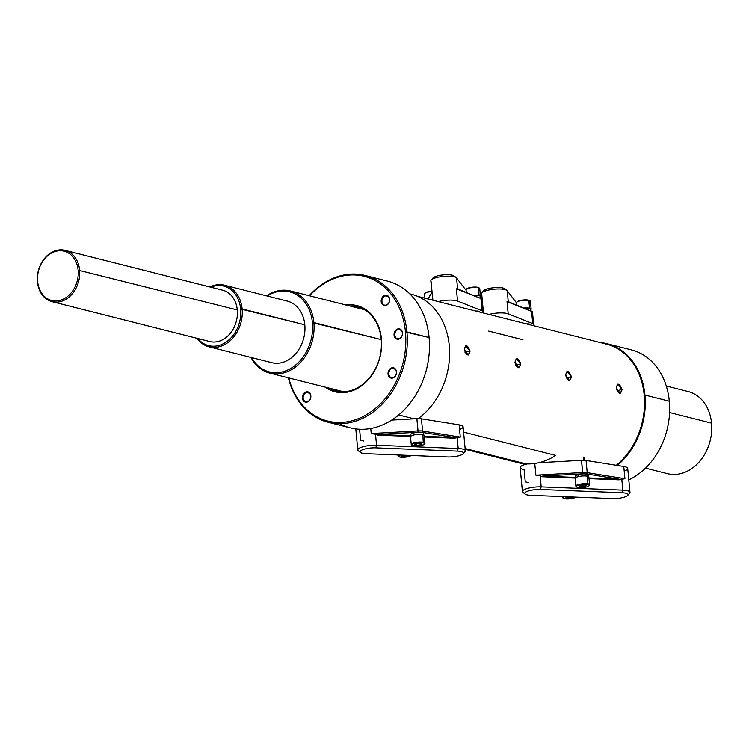 <?xml version="1.0" encoding="UTF-8"?>
<svg xmlns="http://www.w3.org/2000/svg" width="749" height="749" viewBox="0 0 749 749"><rect width="100%" height="100%" fill="white"/><g stroke="black" fill="none" stroke-linecap="round" stroke-linejoin="round"><path stroke-width="1.12" d="M463.575 432.126L555.683 455.42A68.29 53.75 104.2 0 1 525.695 463.846L465.129 448.529L525.695 463.846A68.29 53.75 104.2 0 0 555.683 455.42L463.575 432.126M616.315 465.298A68.29 53.75 -75.8 0 0 644.28 396.165A68.29 53.75 -75.8 0 0 606.55 344.156A68.29 53.75 -75.8 0 0 606.447 344.128A68.29 53.75 -75.8 0 1 644.28 396.099A68.29 53.75 -75.8 0 1 616.315 465.298M514.984 362.404C516.173 356.955 518.093 357.432 520.733 363.864C519.244 369.407 517.325 368.92 514.984 362.404L516.333 358.584L520.733 363.864L515.687 365.156L520.733 363.864L518.917 367.815L514.984 362.404M565.635 375.221C566.834 369.763 568.753 370.249 571.393 376.672C569.905 382.215 567.985 381.728 565.635 375.221L566.993 371.392L571.393 376.672L566.347 377.973L571.393 376.672L569.577 380.632L565.635 375.221M616.296 388.029C617.494 382.57 619.414 383.057 622.054 389.489C620.556 395.023 618.646 394.545 616.296 388.029L617.653 384.209L622.054 389.489L620.238 393.44L616.296 388.029M464.324 349.596C465.522 344.137 467.432 344.624 470.072 351.047C468.584 356.59 466.664 356.103 464.324 349.596L465.672 345.766L470.072 351.047L468.256 355.007L464.324 349.596M470.072 351.047L465.026 352.348L470.072 351.047M381.213 339.157A43.414 34.164 104.2 0 1 336.001 390.95A43.414 34.164 104.2 0 1 328.989 388.085A43.414 34.164 104.2 0 0 365.606 381.943A43.414 34.164 104.2 0 0 381.213 339.157A43.414 34.164 104.2 0 0 357.292 306.772A43.414 34.164 104.2 0 0 349.764 305.966A43.414 34.164 104.2 0 1 381.213 339.157L381.419 338.754A44.472 34.997 104.2 0 1 364.089 383.797A44.472 34.997 104.2 0 1 325.281 387.139A44.472 34.997 104.2 0 0 364.089 383.797A44.472 34.997 104.2 0 0 381.419 338.754L381.213 339.157M669.306 401.211A68.824 54.162 104.2 0 1 628.795 479.866A68.824 54.162 104.2 0 0 669.306 401.211L644.926 395.051A68.824 54.162 104.2 0 1 617.27 465.457A68.824 54.162 104.2 0 0 644.926 395.051A68.824 54.162 104.2 0 0 606.999 343.716A68.824 54.162 104.2 0 0 600.37 342.593A68.824 54.162 104.2 0 1 644.926 395.051L669.306 401.211A68.824 54.162 104.2 0 0 631.267 349.858A68.824 54.162 104.2 0 1 631.379 349.886A68.824 54.162 104.2 0 1 669.306 401.211M398.711 414.946L414.103 418.831L398.711 414.946M411.22 294.207A68.824 54.162 104.2 0 1 449.484 348.622A68.824 54.162 104.2 0 1 418.176 418.635A68.824 54.162 104.2 0 0 449.494 348.688A68.824 54.162 104.2 0 0 411.332 294.235A68.824 54.162 104.2 0 0 411.22 294.207M353.2 421.509L353.846 421.668A68.824 54.162 104.2 0 1 353.2 421.509L353.303 421.537M350.12 427.829A75.705 59.583 104.2 0 0 350.251 427.857A75.705 59.583 104.2 0 0 429.093 337.537A75.705 59.583 104.2 0 0 387.373 281.072A75.705 59.583 104.2 0 0 387.252 281.044A75.705 59.583 104.2 0 1 429.093 337.537A75.705 59.583 104.2 0 1 402.578 411.473A75.705 59.583 104.2 0 1 339.512 423.691M429.093 337.537L406.932 331.929A75.705 59.583 -75.8 0 0 370.015 276.961A75.705 59.583 -75.8 0 0 309.15 295.696A75.705 59.583 -75.8 0 1 365.203 275.463A75.705 59.583 -75.8 0 1 406.932 331.929A75.705 59.583 -75.8 0 1 328.09 422.258A75.705 59.583 -75.8 0 1 288.384 377.814A75.705 59.583 -75.8 0 0 358.602 420.067A75.705 59.583 -75.8 0 0 406.932 331.929L405.452 332.004A74.647 58.75 -75.8 0 0 369.323 277.907A74.647 58.75 -75.8 0 0 309.496 295.78A74.647 58.75 -75.8 0 1 369.323 277.907A74.647 58.75 -75.8 0 1 405.452 332.004L429.093 337.537M288.73 377.899A74.647 58.75 -75.8 0 0 358.078 418.803A74.647 58.75 -75.8 0 0 405.452 332.004A74.647 58.75 -75.8 0 1 358.078 418.803A74.647 58.75 -75.8 0 1 288.73 377.899M307.109 402.082A5.29 4.166 104.2 0 1 302.409 398.168A5.29 4.166 104.2 0 1 306.144 391.886A5.29 4.166 104.2 0 1 310.835 395.8A5.29 4.166 104.2 0 1 307.109 402.082L307.371 401.651A4.766 3.754 104.2 0 1 303.148 398.131A4.766 3.754 104.2 0 1 306.51 392.476A4.766 3.754 104.2 0 1 310.732 395.996A4.766 3.754 104.2 0 1 307.371 401.651A4.766 3.754 104.2 0 1 305.77 401.679A4.766 3.754 104.2 0 1 303.139 397.139A4.766 3.754 104.2 0 1 306.51 392.476A4.766 3.754 104.2 0 1 308.111 392.448A4.766 3.754 104.2 0 1 310.741 396.989A4.766 3.754 104.2 0 1 307.371 401.651L307.109 402.082A5.29 4.166 104.2 0 1 302.409 398.168A5.29 4.166 104.2 0 1 306.144 391.886L306.51 392.476L306.144 391.886A5.29 4.166 104.2 0 1 310.835 395.8A5.29 4.166 104.2 0 1 307.109 402.082A5.29 4.166 -75.8 0 0 310.844 396.904A5.29 4.166 -75.8 0 0 307.923 391.849A5.29 4.166 -75.8 0 0 306.144 391.886A5.29 4.166 -75.8 0 0 302.399 397.064A5.29 4.166 -75.8 0 0 305.32 402.119A5.29 4.166 -75.8 0 0 307.109 402.082M385.885 305.517A5.29 4.166 104.2 0 1 381.185 301.604A5.29 4.166 104.2 0 1 384.92 295.321A5.29 4.166 104.2 0 1 389.62 299.235A5.29 4.166 104.2 0 1 385.885 305.517L386.156 305.086A4.766 3.754 104.2 0 1 381.924 301.566A4.766 3.754 104.2 0 1 385.286 295.911A4.766 3.754 104.2 0 1 389.517 299.431A4.766 3.754 104.2 0 1 386.156 305.086A4.766 3.754 104.2 0 1 384.555 305.124A4.766 3.754 104.2 0 1 381.924 300.574A4.766 3.754 104.2 0 1 385.286 295.911A4.766 3.754 104.2 0 1 386.887 295.883A4.766 3.754 104.2 0 1 389.517 300.424A4.766 3.754 104.2 0 1 386.156 305.086L385.885 305.517A5.29 4.166 104.2 0 1 381.185 301.604A5.29 4.166 104.2 0 1 384.92 295.321L385.286 295.911L384.92 295.321A5.29 4.166 104.2 0 1 389.62 299.235A5.29 4.166 104.2 0 1 385.885 305.517A5.29 4.166 -75.8 0 0 389.63 300.34A5.29 4.166 -75.8 0 0 386.699 295.284A5.29 4.166 -75.8 0 0 384.92 295.321A5.29 4.166 -75.8 0 0 381.185 300.499A5.29 4.166 -75.8 0 0 384.106 305.555A5.29 4.166 -75.8 0 0 385.885 305.517M398.768 339.119A5.29 4.166 104.2 0 1 394.068 335.206A5.29 4.166 104.2 0 1 397.803 328.923A5.29 4.166 104.2 0 1 402.503 332.837A5.29 4.166 104.2 0 1 398.768 339.119L399.039 338.688A4.766 3.754 104.2 0 1 394.807 335.168A4.766 3.754 104.2 0 1 398.168 329.513A4.766 3.754 104.2 0 1 402.391 333.033A4.766 3.754 104.2 0 1 399.039 338.688A4.766 3.754 104.2 0 1 397.429 338.717A4.766 3.754 104.2 0 1 394.798 334.176A4.766 3.754 104.2 0 1 398.168 329.513A4.766 3.754 104.2 0 1 399.769 329.476A4.766 3.754 104.2 0 1 402.4 334.026A4.766 3.754 104.2 0 1 399.039 338.688L398.768 339.119A5.29 4.166 104.2 0 1 394.068 335.206A5.29 4.166 104.2 0 1 397.803 328.923L398.168 329.513L397.803 328.923A5.29 4.166 104.2 0 1 402.503 332.837A5.29 4.166 104.2 0 1 398.768 339.119A5.29 4.166 -75.8 0 0 402.503 333.932A5.29 4.166 -75.8 0 0 399.582 328.886A5.29 4.166 -75.8 0 0 397.803 328.923A5.29 4.166 -75.8 0 0 394.058 334.101A5.29 4.166 -75.8 0 0 396.989 339.147A5.29 4.166 -75.8 0 0 398.768 339.119M392.738 378.03A5.29 4.166 104.2 0 1 388.048 374.116A5.29 4.166 104.2 0 1 391.774 367.834A5.29 4.166 104.2 0 1 396.474 371.747A5.29 4.166 104.2 0 1 392.738 378.03L393.01 377.599A4.766 3.754 104.2 0 1 388.778 374.079A4.766 3.754 104.2 0 1 392.139 368.424A4.766 3.754 104.2 0 1 396.371 371.944A4.766 3.754 104.2 0 1 393.01 377.599A4.766 3.754 104.2 0 1 391.409 377.627A4.766 3.754 104.2 0 1 388.778 373.086A4.766 3.754 104.2 0 1 392.139 368.424A4.766 3.754 104.2 0 1 393.74 368.386A4.766 3.754 104.2 0 1 396.38 372.936A4.766 3.754 104.2 0 1 393.01 377.599L392.738 378.03A5.29 4.166 104.2 0 1 388.048 374.116A5.29 4.166 104.2 0 1 391.774 367.834L392.139 368.424L391.774 367.834A5.29 4.166 104.2 0 1 396.474 371.747A5.29 4.166 104.2 0 1 392.738 378.03A5.29 4.166 -75.8 0 0 396.483 372.843A5.29 4.166 -75.8 0 0 393.553 367.796A5.29 4.166 -75.8 0 0 391.774 367.834A5.29 4.166 -75.8 0 0 388.038 373.011A5.29 4.166 -75.8 0 0 390.959 378.058A5.29 4.166 -75.8 0 0 392.738 378.03M346.047 305.03A44.472 34.997 104.2 0 1 381.419 338.754A44.472 34.997 104.2 0 0 346.047 305.03M309.506 393.234L306.51 392.476M388.282 296.67L385.286 295.911M401.164 330.272L398.168 329.513M395.135 369.182L392.139 368.424M622.054 389.489L617.007 390.781L622.054 389.489M488.676 331.086L522.933 339.756M688.116 391.54A42.356 33.331 104.2 0 1 711.55 423.148A42.356 33.331 104.2 0 1 667.35 473.658A42.356 33.331 104.2 0 0 667.443 473.677A42.356 33.331 104.2 0 0 711.55 423.148L669.578 412.53L711.55 423.148A42.356 33.331 104.2 0 0 688.209 391.558A42.356 33.331 104.2 0 0 688.116 391.54M269.78 373.105A42.356 33.331 -75.8 0 1 250.999 357.432A42.356 33.331 -75.8 0 0 291.015 369.922A42.356 33.331 -75.8 0 0 313.878 322.576L312.408 322.65A41.289 32.497 -75.8 0 0 267.178 295.995A41.289 32.497 -75.8 0 1 312.408 322.65A41.289 32.497 -75.8 0 1 290.565 368.555A41.289 32.497 -75.8 0 1 251.608 357.591A41.289 32.497 -75.8 0 0 290.565 368.555A41.289 32.497 -75.8 0 0 312.408 322.65L381.25 339.615L313.878 322.576A42.356 33.331 -75.8 0 0 290.537 290.987A42.356 33.331 -75.8 0 0 266.569 295.846A42.356 33.331 -75.8 0 1 313.878 322.576A42.356 33.331 -75.8 0 1 269.78 373.105L343.538 391.764M287.316 301.089A31.767 24.998 -75.8 0 1 304.815 324.785L240.654 309A30.709 24.165 -75.8 0 0 210.815 287.204A30.709 24.165 -75.8 0 1 240.654 309A30.709 24.165 -75.8 0 1 226.264 341.975A30.709 24.165 -75.8 0 1 197.839 338.529A30.709 24.165 -75.8 0 0 226.264 341.975A30.709 24.165 -75.8 0 0 240.654 309L242.124 308.925A31.767 24.998 -75.8 0 1 226.61 343.454A31.767 24.998 -75.8 0 1 196.95 338.305A31.767 24.998 -75.8 0 0 209.046 346.824A31.767 24.998 -75.8 0 0 242.124 308.925L304.815 324.785A31.767 24.998 -75.8 0 1 271.737 362.675A31.767 24.998 -75.8 0 1 271.606 362.647A31.767 24.998 -75.8 0 0 304.815 324.785A31.767 24.998 -75.8 0 0 287.185 301.061A31.767 24.998 -75.8 0 1 287.316 301.089L224.625 285.238A31.767 24.998 -75.8 0 0 209.926 286.979A31.767 24.998 -75.8 0 1 242.124 308.925A31.767 24.998 -75.8 0 0 224.625 285.238M222.696 290.209A26.468 20.832 -75.8 0 1 237.283 309.946L78.13 270.146A25.41 19.998 -75.8 0 0 55.585 251.364A25.41 19.998 -75.8 0 0 37.656 281.512A25.41 19.998 -75.8 0 0 60.21 300.302A25.41 19.998 -75.8 0 0 78.13 270.146A25.41 19.998 -75.8 0 0 55.585 251.364A25.41 19.998 -75.8 0 0 37.656 281.512A25.41 19.998 -75.8 0 0 60.21 300.302A25.41 19.998 -75.8 0 0 78.13 270.146L237.283 309.946A26.468 20.832 -75.8 0 1 209.711 341.535A26.468 20.832 -75.8 0 1 209.608 341.507A26.468 20.832 -75.8 0 0 237.283 309.946A26.468 20.832 -75.8 0 0 222.584 290.181A26.468 20.832 -75.8 0 1 222.696 290.209L65.023 250.335A26.468 20.832 -75.8 0 0 37.45 281.914A26.468 20.832 -75.8 0 0 52.037 301.65A26.468 20.832 -75.8 0 0 79.6 270.071A26.468 20.832 -75.8 0 0 56.119 250.503A26.468 20.832 -75.8 0 0 37.45 281.914A26.468 20.832 -75.8 0 0 60.941 301.482A26.468 20.832 -75.8 0 0 79.6 270.071A26.468 20.832 -75.8 0 0 65.023 250.335M459.568 429.477A13.023 3.314 174.6 0 0 459.128 424.852L421.425 418.831A7.939 2.022 174.6 0 0 416.893 418.672L391.68 420.105L416.893 418.672L418.017 432.21A6.881 1.751 -5.4 0 1 421.94 432.342L454.54 437.547L424.308 436.339L454.54 437.547L454.287 438.193L424.365 436.995L454.287 438.193L454.54 437.547L421.94 432.342L422.576 431.068L460.289 437.088L454.287 438.193L457.133 437.36L458.182 448.511A13.023 3.314 -5.4 0 1 465.344 450.767A13.023 3.314 -5.4 0 1 464.96 451.684M358.331 450.786A13.023 3.314 -5.4 0 1 357.779 449.952A13.023 3.314 -5.4 0 1 376.55 445.243L375.511 434.242L371.232 433.559L418.045 430.909L418.017 432.21L377.927 434.476L377.814 435.132L375.511 434.242L377.814 435.132L410.63 436.452L377.814 435.132L377.927 434.476L410.817 435.796L377.927 434.476L418.017 432.21A6.881 1.751 -5.4 0 1 421.94 432.342L422.576 431.068L460.289 437.088L457.133 437.36L458.182 448.511L457.433 451.113A10.907 2.771 -5.4 0 1 463.116 453.772A10.907 2.771 -5.4 0 1 447.705 456.956L366.074 453.688A10.907 2.771 -5.4 0 1 360.531 452.48A10.907 2.771 -5.4 0 1 363.958 449.25A10.907 2.771 -5.4 0 1 375.801 447.846L457.433 451.113A10.907 2.771 -5.4 0 1 462.283 454.418A10.907 2.771 -5.4 0 1 447.705 456.956L366.074 453.688A10.907 2.771 -5.4 0 1 361.224 450.374A10.907 2.771 -5.4 0 1 375.801 447.846L457.433 451.113L458.182 448.511A13.023 3.314 -5.4 0 1 464.97 451.675L463.116 453.772M359.586 429.243L360.615 440.187L363.883 441.067M360.531 452.48L358.322 450.776A13.023 3.314 -5.4 0 1 362.413 446.919A13.023 3.314 -5.4 0 1 376.55 445.243L375.511 434.242L371.232 433.559L370.755 428.503L371.232 433.559L418.045 430.909A7.939 2.022 -5.4 0 1 422.576 431.068L421.425 418.831L422.576 431.068A7.939 2.022 -5.4 0 0 418.045 430.909L416.893 418.672A7.939 2.022 174.6 0 1 421.425 418.831L459.128 424.852L460.289 437.088L459.128 424.852A13.023 3.314 174.6 0 1 463.079 426.808L465.344 450.767M376.55 445.243L458.182 448.511L376.55 445.243L375.801 447.846L376.55 445.243M624.207 471.121A13.023 3.314 174.6 0 0 623.767 466.487L586.064 460.466A7.939 2.022 174.6 0 0 581.533 460.317L538.765 462.742L581.533 460.317L582.656 473.845A6.881 1.751 -5.4 0 1 586.579 473.986L619.189 479.191L588.948 477.974L619.189 479.191L618.927 479.837L589.004 478.639L618.927 479.837L619.189 479.191L586.579 473.986L587.216 472.703L624.928 478.723L618.927 479.837L621.773 479.004L622.822 490.146A13.023 3.314 -5.4 0 1 629.984 492.411A13.023 3.314 -5.4 0 1 629.6 493.329M522.971 492.421A13.023 3.314 -5.4 0 1 522.418 491.587L520.152 467.629A13.023 3.314 174.6 0 1 527.436 463.921A13.023 3.314 174.6 0 0 524.103 469.595L525.255 481.832L528.522 482.702M522.418 491.587A13.023 3.314 -5.4 0 1 541.19 486.878L540.151 475.877L535.872 475.203L582.694 472.553L582.656 473.845L542.566 476.121L542.454 476.776L540.151 475.877L542.454 476.776L575.269 478.087L542.454 476.776L542.566 476.121L575.457 477.441L542.566 476.121L582.656 473.845A6.881 1.751 -5.4 0 1 586.579 473.986L587.216 472.703L624.928 478.723L621.773 479.004L622.822 490.146L622.073 492.758A10.907 2.771 -5.4 0 1 627.756 495.407A10.907 2.771 -5.4 0 1 612.345 498.591L530.713 495.323A10.907 2.771 -5.4 0 1 525.171 494.125A10.907 2.771 -5.4 0 1 528.597 490.885A10.907 2.771 -5.4 0 1 540.441 489.481L622.073 492.758A10.907 2.771 -5.4 0 1 626.922 496.063A10.907 2.771 -5.4 0 1 612.345 498.591L530.713 495.323A10.907 2.771 -5.4 0 1 525.873 492.018A10.907 2.771 -5.4 0 1 540.441 489.481L622.073 492.758L622.822 490.146A13.023 3.314 -5.4 0 1 629.609 493.319L627.756 495.407M525.171 494.125L522.961 492.411A13.023 3.314 -5.4 0 1 527.053 488.554A13.023 3.314 -5.4 0 1 541.19 486.878L540.151 475.877L535.872 475.203L534.758 463.481L535.872 475.203L582.694 472.553A7.939 2.022 -5.4 0 1 587.216 472.703L586.064 460.466L587.216 472.703A7.939 2.022 -5.4 0 0 582.694 472.553L581.533 460.317A7.939 2.022 174.6 0 1 586.064 460.466L623.767 466.487L624.928 478.723L623.767 466.487A13.023 3.314 174.6 0 1 627.718 468.453L629.984 492.411M541.19 486.878L622.822 490.146L541.19 486.878L540.441 489.481L541.19 486.878M481.832 299.366A7.939 2.022 174.6 0 0 480.914 298.542L482.075 310.779L457.536 301.061L456.384 288.824L457.536 301.061A13.023 3.314 -5.4 0 0 438.399 301.622A13.023 3.314 -5.4 0 1 457.536 301.061L482.075 310.779A7.939 2.022 -5.4 0 1 482.89 311.977L482.422 312.754L482.89 311.977A7.939 2.022 -5.4 0 0 482.983 311.593L481.832 299.366A7.939 2.022 174.6 0 0 481.504 298.86A7.939 2.022 174.6 0 0 480.914 298.542L458.678 289.329M479.781 312.09A4.766 1.208 174.6 0 0 475.784 311.078A4.766 1.208 174.6 0 1 479.828 311.893L479.828 311.893A4.766 1.208 174.6 0 1 479.781 312.09M480.399 298.008A6.881 1.751 174.6 0 0 479.884 297.737L480.914 298.542L479.884 297.737A6.881 1.751 174.6 0 1 480.399 298.008L481.504 298.86M482.983 311.593A7.939 2.022 -5.4 0 0 482.075 310.779L480.914 298.542L456.384 288.824L458.126 288.908M454.025 275.913A10.907 2.771 174.6 0 0 443.342 274.864A10.907 2.771 174.6 0 0 433.062 277.898A10.907 2.771 174.6 0 1 443.352 274.864A10.907 2.771 174.6 0 1 454.025 275.913L456.235 277.617A13.023 3.314 174.6 0 1 456.562 277.935L466.093 290.359L456.562 277.935L457.62 289.086L456.562 277.935A13.023 3.314 174.6 0 0 442.472 276.475A13.023 3.314 174.6 0 0 430.844 280.894A13.023 3.314 174.6 0 0 431.049 281.399L432.061 292.073L431.049 281.399M432.098 292.391L427.96 298.982L432.107 291.998L432.894 300.227L432.098 292.391M455.776 277.327L454.297 276.175L455.776 277.327M456.235 277.617A13.023 3.314 174.6 0 0 443.492 276.372A13.023 3.314 174.6 0 0 431.218 279.986A13.023 3.314 174.6 0 0 430.844 280.894L431.93 292.41M532.492 312.174A7.939 2.022 174.6 0 0 531.575 311.359L532.726 323.587L508.196 313.868L507.036 301.632L508.196 313.868A13.023 3.314 -5.4 0 0 489.05 314.44A13.023 3.314 -5.4 0 1 508.196 313.868L532.726 323.587A7.939 2.022 -5.4 0 1 533.55 324.785L533.082 325.572L533.55 324.785A7.939 2.022 -5.4 0 0 533.644 324.411L532.492 312.174A7.939 2.022 174.6 0 0 532.164 311.668A7.939 2.022 174.6 0 0 531.575 311.359L509.329 302.137M530.442 324.907A4.766 1.208 174.6 0 0 526.435 323.886A4.766 1.208 174.6 0 1 530.479 324.71L530.479 324.71A4.766 1.208 174.6 0 1 530.442 324.907M531.06 310.816A6.881 1.751 174.6 0 0 530.545 310.545L531.575 311.359L530.545 310.545A6.881 1.751 174.6 0 1 531.05 310.816L532.164 311.668M533.644 324.411A7.939 2.022 -5.4 0 0 532.726 323.587L531.575 311.359L507.036 301.632L508.777 301.716M504.686 288.73A10.907 2.771 174.6 0 0 494.003 287.682A10.907 2.771 174.6 0 0 483.723 290.715A10.907 2.771 174.6 0 1 494.012 287.682A10.907 2.771 174.6 0 1 504.686 288.721L506.895 290.425A13.023 3.314 174.6 0 1 507.223 290.752L516.754 303.176L507.223 290.752L508.271 301.894L507.223 290.752A13.023 3.314 174.6 0 0 493.132 289.292A13.023 3.314 174.6 0 0 481.504 293.702A13.023 3.314 174.6 0 0 481.71 294.207L482.721 304.89L481.71 294.207M482.749 305.208L483.545 313.045L482.749 305.208M506.436 290.144L504.957 288.992L506.436 290.144M506.895 290.425A13.023 3.314 174.6 0 0 494.153 289.18A13.023 3.314 174.6 0 0 481.879 292.793A13.023 3.314 174.6 0 0 481.504 293.711L482.59 305.218M411.688 435.394A6.498 1.648 -5.4 0 1 413.289 433.044A6.498 1.648 -5.4 0 1 421.706 432.445A6.498 1.648 -5.4 0 1 422.427 434.532M410.911 436.779L410.705 434.635A6.498 1.648 -5.4 0 1 413.289 433.044A6.498 1.648 -5.4 0 1 420.002 432.285A6.498 1.648 -5.4 0 1 423.644 433.418L423.85 435.553M413.476 435.066L413.289 433.044L413.476 435.066M576.327 477.029A6.498 1.648 -5.4 0 1 577.928 474.679A6.498 1.648 -5.4 0 1 586.345 474.08A6.498 1.648 -5.4 0 1 587.066 476.177M575.55 478.414L575.344 476.28A6.498 1.648 -5.4 0 1 577.928 474.679A6.498 1.648 -5.4 0 1 584.641 473.92A6.498 1.648 -5.4 0 1 588.283 475.053L588.489 477.197M578.116 476.71L577.928 474.679L578.116 476.71M473.705 295.284A6.498 1.648 -5.4 0 1 480.1 296.342A6.498 1.648 -5.4 0 0 473.705 295.284M524.366 308.092A6.498 1.648 -5.4 0 1 530.751 309.15A6.498 1.648 -5.4 0 0 524.366 308.092M424.964 443.268A6.881 1.751 174.6 0 1 424.533 443.96A6.881 1.751 174.6 0 0 424.964 443.268A6.881 1.751 174.6 0 0 423.588 442.378A6.881 1.751 174.6 0 0 415.864 442.453A6.881 1.751 174.6 0 0 411.257 444.56A6.881 1.751 174.6 0 0 411.81 445.168A6.881 1.751 174.6 0 1 411.257 444.56L410.527 436.817A6.881 1.751 -5.4 0 1 415.133 434.71A6.881 1.751 -5.4 0 1 422.857 434.626A6.881 1.751 -5.4 0 1 424.224 435.515L424.964 443.268A6.881 1.751 174.6 0 0 423.588 442.378A6.881 1.751 174.6 0 0 415.864 442.453A6.881 1.751 174.6 0 0 411.257 444.56M414.131 442.528L411.576 443.754L411.257 444.569L413.008 445.767A6.46 1.638 174.6 0 0 422.015 445.299A6.46 1.638 174.6 0 0 423.288 442.874A6.46 1.638 174.6 0 0 414.281 443.342A6.46 1.638 174.6 0 0 413.008 445.767A6.46 1.638 174.6 0 0 422.015 445.299A6.46 1.638 174.6 0 0 423.288 442.874A6.46 1.638 174.6 0 0 414.281 443.342A6.46 1.638 174.6 0 0 413.008 445.767L412.727 445.692M423.288 442.874L422.857 434.626L423.288 442.874M410.527 436.817A6.881 1.751 -5.4 0 1 415.124 434.71A6.881 1.751 -5.4 0 1 422.857 434.626A6.881 1.751 -5.4 0 1 424.224 435.525M419.112 417.933L419.178 418.635L419.112 417.933M415.976 443.773L419.562 443.342L421.734 443.895L420.32 444.869L416.734 445.299L414.562 444.756L415.976 443.773L419.562 443.342L421.734 443.895L420.32 444.869L420.189 443.502L420.32 444.869L416.734 445.299L416.575 443.698L416.734 445.299L414.562 444.756L415.976 443.773M398.365 454.98L398.178 456.263L399.751 457.03A6.46 1.638 174.6 0 0 406.07 457.096A6.46 1.638 174.6 0 0 411.079 455.486A6.46 1.638 174.6 0 1 406.07 457.096A6.46 1.638 174.6 0 1 399.751 457.03A6.46 1.638 174.6 0 1 399.779 455.036A6.46 1.638 174.6 0 0 399.751 457.03L399.479 456.946M398.009 455.823A6.881 1.751 174.6 0 1 398.637 454.989A6.881 1.751 174.6 0 0 398.009 455.823A6.881 1.751 174.6 0 0 398.562 456.422A6.881 1.751 174.6 0 1 398.009 455.823L397.925 454.961M408.177 455.373L403.477 456.562L401.305 456.01L402.559 455.149L401.305 456.01L403.477 456.562L403.346 455.177L403.477 456.562L408.177 455.373M589.603 484.903A6.881 1.751 174.6 0 1 589.173 485.605A6.881 1.751 174.6 0 0 589.603 484.903A6.881 1.751 174.6 0 0 588.227 484.013A6.881 1.751 174.6 0 0 580.503 484.097A6.881 1.751 174.6 0 0 575.897 486.204A6.881 1.751 174.6 0 0 576.449 486.803A6.881 1.751 174.6 0 1 575.897 486.204L575.166 478.452A6.881 1.751 -5.4 0 1 579.773 476.345A6.881 1.751 -5.4 0 1 587.497 476.27A6.881 1.751 -5.4 0 1 588.873 477.16L589.603 484.903A6.881 1.751 174.6 0 0 588.227 484.013A6.881 1.751 174.6 0 0 580.503 484.097A6.881 1.751 174.6 0 0 575.897 486.204M578.771 484.172L576.224 485.389L575.897 486.204L577.648 487.412A6.46 1.638 174.6 0 0 586.654 486.944A6.46 1.638 174.6 0 0 587.928 484.519A6.46 1.638 174.6 0 0 578.921 484.987A6.46 1.638 174.6 0 0 577.648 487.412A6.46 1.638 174.6 0 0 586.654 486.944A6.46 1.638 174.6 0 0 587.928 484.519A6.46 1.638 174.6 0 0 578.921 484.987A6.46 1.638 174.6 0 0 577.648 487.412L577.367 487.327M587.928 484.519L587.497 476.27L587.928 484.519M575.166 478.461A6.881 1.751 -5.4 0 1 579.763 476.345A6.881 1.751 -5.4 0 1 587.497 476.27A6.881 1.751 -5.4 0 1 588.873 477.16M583.518 457.105L583.817 460.279L583.518 457.105M580.615 485.418L584.211 484.987L586.383 485.53L584.96 486.513L581.374 486.944L579.202 486.391L580.615 485.418L584.211 484.987L586.383 485.53L584.96 486.513L584.829 485.146L584.96 486.513L581.374 486.944L581.215 485.343L581.374 486.944L579.202 486.391L580.615 485.418M563.005 496.615L562.817 497.898L564.39 498.665A6.46 1.638 174.6 0 0 570.71 498.74A6.46 1.638 174.6 0 0 575.719 497.13A6.46 1.638 174.6 0 1 570.71 498.74A6.46 1.638 174.6 0 1 564.39 498.665A6.46 1.638 174.6 0 1 564.428 496.671A6.46 1.638 174.6 0 0 564.39 498.665L564.119 498.591M562.649 497.458A6.881 1.751 174.6 0 1 563.276 496.624A6.881 1.751 174.6 0 0 562.649 497.458A6.881 1.751 174.6 0 0 563.201 498.066A6.881 1.751 174.6 0 1 562.649 497.458L562.565 496.596M572.816 497.008L568.116 498.197L565.944 497.654L567.199 496.784L565.944 497.654L568.116 498.197L567.985 496.812L568.116 498.197L572.816 497.008M424.552 293.964A6.881 1.751 -5.4 0 1 431.845 291.53A6.881 1.751 -5.4 0 0 424.552 293.964L424.955 298.224M431.817 291.23A6.46 1.638 -5.4 0 0 424.983 293.271A6.46 1.638 -5.4 0 1 431.817 291.23L427.426 291.932M466.047 289.844A6.881 1.751 -5.4 0 1 470.644 287.738A6.881 1.751 -5.4 0 1 478.377 287.663A6.881 1.751 -5.4 0 1 479.744 288.552L480.474 296.304A6.881 1.751 174.6 0 0 479.107 295.406A6.881 1.751 174.6 0 0 473.499 295.2A6.881 1.751 174.6 0 1 479.107 295.406L478.377 287.663A6.881 1.751 -5.4 0 1 479.744 288.552L478.377 287.663A6.881 1.751 -5.4 0 0 470.644 287.738A6.881 1.751 -5.4 0 0 466.047 289.844L466.281 292.344M478.274 287.429A6.46 1.638 -5.4 0 0 478.002 287.344A6.46 1.638 -5.4 0 0 471.196 287.344A6.46 1.638 -5.4 0 0 466.468 289.151A6.46 1.638 -5.4 0 1 471.196 287.344A6.46 1.638 -5.4 0 1 478.002 287.344L479.107 295.406A6.881 1.751 174.6 0 1 480.146 296.913A6.881 1.751 174.6 0 0 480.474 296.304M478.489 311.762L478.433 311.191L478.489 311.762M516.698 302.662A6.881 1.751 -5.4 0 1 521.304 300.555A6.881 1.751 -5.4 0 1 529.028 300.471A6.881 1.751 -5.4 0 1 530.404 301.37L531.135 309.112A6.881 1.751 174.6 0 0 529.768 308.223A6.881 1.751 174.6 0 0 524.16 308.017A6.881 1.751 174.6 0 1 529.768 308.223L529.028 300.471A6.881 1.751 -5.4 0 1 530.404 301.37L529.028 300.471A6.881 1.751 -5.4 0 0 521.304 300.555A6.881 1.751 -5.4 0 0 516.698 302.662L516.932 305.152M528.934 300.237A6.46 1.638 -5.4 0 0 528.654 300.162A6.46 1.638 -5.4 0 0 521.856 300.162A6.46 1.638 -5.4 0 0 517.128 301.969A6.46 1.638 -5.4 0 1 521.856 300.162A6.46 1.638 -5.4 0 1 528.654 300.162L529.768 308.223A6.881 1.751 174.6 0 1 530.807 309.721A6.881 1.751 174.6 0 0 531.135 309.112M529.15 324.579L529.094 323.999L529.15 324.579M606.55 344.156L417.699 296.389M525.227 464.464L465.204 449.288M631.379 349.886L606.999 343.716M409.75 293.833L411.332 294.235M350.251 427.857L328.09 422.258M387.373 281.072L365.203 275.473M645.507 468.134L667.443 473.677M290.537 290.987L364.304 309.646M666.282 386.016L688.209 391.558M271.737 362.675L209.046 346.824M209.711 341.535L52.037 301.65M355.794 428.915L357.779 449.952M433.072 277.888L431.218 279.986M483.732 290.706L481.879 292.793M480.296 298.477L480.1 296.342M530.957 311.294L530.751 309.15M419.852 417.371L419.974 418.672M412.858 445.767L422.09 445.299L424.617 444.091L424.805 442.846L423.569 442.116M399.61 457.03L408.832 456.562L411.22 455.495M584.37 457.658L584.613 460.317M577.507 487.412L586.729 486.944L589.257 485.736L589.444 484.481L588.208 483.76M564.25 498.665L573.472 498.197L575.859 497.13M479.248 311.397L479.304 311.968M478.143 287.344L468.921 287.813M529.908 324.205L529.955 324.785M528.803 300.162L519.572 300.63"/></g></svg>
